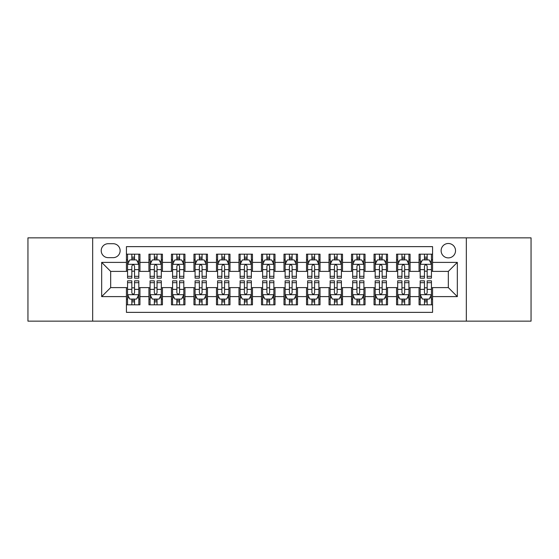 <?xml version="1.0" encoding="UTF-8"?>
<svg xmlns="http://www.w3.org/2000/svg" width="559" height="559" viewBox="0 0 559 559"><rect width="100%" height="100%" fill="white"/><g stroke="black" fill="none" stroke-linecap="round" stroke-linejoin="round"><path stroke-width="0.84" d="M448.325 243.486A7.204 7.204 0 0 0 441.121 250.691A7.204 7.204 0 0 0 448.325 257.888A7.204 7.204 0 0 0 455.529 250.691A7.204 7.204 0 0 0 448.325 243.486M466.332 321.146L531.05 321.146L531.05 237.854L466.332 237.854L466.332 321.146L92.668 321.146L92.668 237.854L27.95 237.854L27.95 321.146L92.668 321.146M432.568 254.177L419.061 254.177L419.061 262.395L410.061 262.395L410.061 271.394L419.061 271.394L419.061 262.395M410.061 262.395L410.061 254.177L396.555 254.177L396.555 262.395L387.548 262.395L387.548 271.394L396.555 271.394L396.555 262.395M387.548 262.395L387.548 254.177L374.041 254.177L374.041 262.395L365.041 262.395L365.041 271.394L374.041 271.394L374.041 262.395M365.041 262.395L365.041 254.177L351.534 254.177L351.534 262.395L342.527 262.395L342.527 271.394L351.534 271.394L351.534 262.395M342.527 262.395L342.527 254.177L329.02 254.177L329.02 262.395L320.021 262.395L320.021 271.394L329.02 271.394L329.02 262.395M320.021 262.395L320.021 254.177L306.514 254.177L306.514 262.395L297.507 262.395L297.507 271.394L306.514 271.394L306.514 262.395M297.507 262.395L297.507 254.177L284 254.177L284 262.395L275 262.395L275 271.394L284 271.394L284 262.395M275 262.395L275 254.177L261.493 254.177L261.493 262.395L252.486 262.395L252.486 271.394L261.493 271.394L261.493 262.395M252.486 262.395L252.486 254.177L238.979 254.177L238.979 262.395L229.98 262.395L229.98 271.394L238.979 271.394L238.979 262.395M229.98 262.395L229.98 254.177L216.473 254.177L216.473 262.395L207.466 262.395L207.466 271.394L216.473 271.394L216.473 262.395M207.466 262.395L207.466 254.177L193.959 254.177L193.959 262.395L184.959 262.395L184.959 271.394L193.959 271.394L193.959 262.395M184.959 262.395L184.959 254.177L171.452 254.177L171.452 262.395L162.445 262.395L162.445 271.394L171.452 271.394L171.452 262.395M162.445 262.395L162.445 254.177L148.939 254.177L148.939 271.394L139.939 271.394L139.939 254.177L126.432 254.177M126.432 304.823L139.939 304.823L139.939 287.606L148.939 287.606L148.939 304.823L162.445 304.823L162.445 287.606L171.452 287.606L171.452 296.605L162.445 296.605M171.452 296.605L171.452 304.823L184.959 304.823L184.959 287.606L193.959 287.606L193.959 296.605L184.959 296.605M193.959 296.605L193.959 304.823L207.466 304.823L207.466 287.606L216.473 287.606L216.473 296.605L207.466 296.605M216.473 296.605L216.473 304.823L229.98 304.823L229.98 287.606L238.979 287.606L238.979 296.605L229.98 296.605M238.979 296.605L238.979 304.823L252.486 304.823L252.486 287.606L261.493 287.606L261.493 296.605L252.486 296.605M261.493 296.605L261.493 304.823L275 304.823L275 287.606L284 287.606L284 296.605L275 296.605M284 296.605L284 304.823L297.507 304.823L297.507 287.606L306.514 287.606L306.514 296.605L297.507 296.605M306.514 296.605L306.514 304.823L320.021 304.823L320.021 287.606L329.02 287.606L329.02 296.605L320.021 296.605M329.02 296.605L329.02 304.823L342.527 304.823L342.527 287.606L351.534 287.606L351.534 296.605L342.527 296.605M351.534 296.605L351.534 304.823L365.041 304.823L365.041 287.606L374.041 287.606L374.041 296.605L365.041 296.605M374.041 296.605L374.041 304.823L387.548 304.823L387.548 287.606L396.555 287.606L396.555 296.605L387.548 296.605M396.555 296.605L396.555 304.823L410.061 304.823L410.061 287.606L419.061 287.606L419.061 296.605L410.061 296.605M108.201 257.664L113.149 257.664A6.981 6.981 0 0 0 120.129 250.691A6.981 6.981 0 0 0 113.149 243.71L108.201 243.71A6.981 6.981 0 0 0 101.221 250.691A6.981 6.981 0 0 0 108.201 257.664M466.332 237.854L92.668 237.854M432.568 262.395L432.568 246.638L126.432 246.638L126.432 271.394L110.675 271.394L110.675 287.606L126.432 287.606L126.432 312.362L432.568 312.362L432.568 287.606L448.325 287.606L448.325 271.394L432.568 271.394L432.568 262.395L457.332 262.395L457.332 296.605L432.568 296.605M126.432 296.605L101.668 296.605L101.668 262.395L126.432 262.395M419.061 296.605L419.061 304.823L432.568 304.823M126.432 259.802L127.557 259.802M131.833 259.802L134.537 259.802M138.814 259.802L139.939 259.802M126.432 271.171L127.557 271.171M131.833 271.171L134.537 271.171M138.814 271.171L139.939 271.171M126.432 287.829L127.557 287.829M131.833 287.829L134.537 287.829M138.814 287.829L139.939 287.829M126.432 299.198L127.557 299.198M131.833 299.198L134.537 299.198M138.814 299.198L139.939 299.198M148.939 271.171L150.071 271.171M154.347 271.171L157.044 271.171M161.32 271.171L162.445 271.171M148.939 259.802L150.071 259.802M154.347 259.802L157.044 259.802M161.32 259.802L162.445 259.802M148.939 287.829L150.071 287.829M154.347 287.829L157.044 287.829M161.32 287.829L162.445 287.829M148.939 299.198L150.071 299.198M154.347 299.198L157.044 299.198M161.32 299.198L162.445 299.198M171.452 287.829L172.577 287.829M176.854 287.829L179.558 287.829M183.834 287.829L184.959 287.829M171.452 299.198L172.577 299.198M176.854 299.198L179.558 299.198M183.834 299.198L184.959 299.198M171.452 259.802L172.577 259.802M176.854 259.802L179.558 259.802M183.834 259.802L184.959 259.802M171.452 271.171L172.577 271.171M176.854 271.171L179.558 271.171M183.834 271.171L184.959 271.171M193.959 287.829L195.084 287.829M199.367 287.829L202.065 287.829M206.341 287.829L207.466 287.829M193.959 299.198L195.084 299.198M199.367 299.198L202.065 299.198M206.341 299.198L207.466 299.198M193.959 259.802L195.084 259.802M199.367 259.802L202.065 259.802M206.341 259.802L207.466 259.802M193.959 271.171L195.084 271.171M199.367 271.171L202.065 271.171M206.341 271.171L207.466 271.171M216.473 287.829L217.598 287.829M221.874 287.829L224.578 287.829M228.855 287.829L229.98 287.829M216.473 299.198L217.598 299.198M221.874 299.198L224.578 299.198M228.855 299.198L229.98 299.198M216.473 259.802L217.598 259.802M221.874 259.802L224.578 259.802M228.855 259.802L229.98 259.802M216.473 271.171L217.598 271.171M221.874 271.171L224.578 271.171M228.855 271.171L229.98 271.171M238.979 287.829L240.104 287.829M244.381 287.829L247.085 287.829M251.361 287.829L252.486 287.829M238.979 299.198L240.104 299.198M244.381 299.198L247.085 299.198M251.361 299.198L252.486 299.198M238.979 259.802L240.104 259.802M244.381 259.802L247.085 259.802M251.361 259.802L252.486 259.802M238.979 271.171L240.104 271.171M244.381 271.171L247.085 271.171M251.361 271.171L252.486 271.171M261.493 287.829L262.618 287.829M266.895 287.829L269.599 287.829M273.875 287.829L275 287.829M261.493 299.198L262.618 299.198M266.895 299.198L269.599 299.198M273.875 299.198L275 299.198M261.493 259.802L262.618 259.802M266.895 259.802L269.599 259.802M273.875 259.802L275 259.802M261.493 271.171L262.618 271.171M266.895 271.171L269.599 271.171M273.875 271.171L275 271.171M284 287.829L285.125 287.829M289.401 287.829L292.105 287.829M296.382 287.829L297.507 287.829M284 299.198L285.125 299.198M289.401 299.198L292.105 299.198M296.382 299.198L297.507 299.198M284 259.802L285.125 259.802M289.401 259.802L292.105 259.802M296.382 259.802L297.507 259.802M284 271.171L285.125 271.171M289.401 271.171L292.105 271.171M296.382 271.171L297.507 271.171M306.514 287.829L307.639 287.829M311.915 287.829L314.619 287.829M318.896 287.829L320.021 287.829M306.514 299.198L307.639 299.198M311.915 299.198L314.619 299.198M318.896 299.198L320.021 299.198M306.514 259.802L307.639 259.802M311.915 259.802L314.619 259.802M318.896 259.802L320.021 259.802M306.514 271.171L307.639 271.171M311.915 271.171L314.619 271.171M318.896 271.171L320.021 271.171M329.02 287.829L330.145 287.829M334.422 287.829L337.126 287.829M341.402 287.829L342.527 287.829M329.02 299.198L330.145 299.198M334.422 299.198L337.126 299.198M341.402 299.198L342.527 299.198M329.02 259.802L330.145 259.802M334.422 259.802L337.126 259.802M341.402 259.802L342.527 259.802M329.02 271.171L330.145 271.171M334.422 271.171L337.126 271.171M341.402 271.171L342.527 271.171M351.534 287.829L352.659 287.829M356.935 287.829L359.633 287.829M363.916 287.829L365.041 287.829M351.534 299.198L352.659 299.198M356.935 299.198L359.633 299.198M363.916 299.198L365.041 299.198M351.534 259.802L352.659 259.802M356.935 259.802L359.633 259.802M363.916 259.802L365.041 259.802M351.534 271.171L352.659 271.171M356.935 271.171L359.633 271.171M363.916 271.171L365.041 271.171M374.041 287.829L375.166 287.829M379.442 287.829L382.146 287.829M386.423 287.829L387.548 287.829M374.041 299.198L375.166 299.198M379.442 299.198L382.146 299.198M386.423 299.198L387.548 299.198M374.041 259.802L375.166 259.802M379.442 259.802L382.146 259.802M386.423 259.802L387.548 259.802M374.041 271.171L375.166 271.171M379.442 271.171L382.146 271.171M386.423 271.171L387.548 271.171M396.555 287.829L397.68 287.829M401.956 287.829L404.653 287.829M408.929 287.829L410.061 287.829M396.555 299.198L397.68 299.198M401.956 299.198L404.653 299.198M408.929 299.198L410.061 299.198M396.555 259.802L397.68 259.802M401.956 259.802L404.653 259.802M408.929 259.802L410.061 259.802M396.555 271.171L397.68 271.171M401.956 271.171L404.653 271.171M408.929 271.171L410.061 271.171M419.061 287.829L420.186 287.829M424.463 287.829L427.167 287.829M431.443 287.829L432.568 287.829M419.061 299.198L420.186 299.198M424.463 299.198L427.167 299.198M431.443 299.198L432.568 299.198M419.061 259.802L420.186 259.802M424.463 259.802L427.167 259.802M431.443 259.802L432.568 259.802M419.061 271.171L420.186 271.171M424.463 271.171L427.167 271.171M431.443 271.171L432.568 271.171M110.675 271.394L101.668 262.395M110.675 287.606L101.668 296.605M457.332 262.395L448.325 271.394M457.332 296.605L448.325 287.606M134.537 257.105L131.833 257.105M138.814 276.314L134.537 276.314L134.537 278.151L138.814 278.151L138.814 264.421L136.564 259.914L129.807 259.914L127.557 264.421L127.557 278.151L131.833 278.151L131.833 276.314L127.557 276.314M127.557 264.421L127.557 254.177M138.814 264.421L138.814 254.177M131.833 259.914L131.833 254.177M134.537 254.177L134.537 259.914M134.537 276.314L134.537 266.105C133.636 264.372 132.735 264.372 131.833 266.105L131.833 276.314M131.833 301.895L134.537 301.895M127.557 282.686L131.833 282.686L131.833 280.849L127.557 280.849L127.557 294.579L129.807 299.086L136.564 299.086L138.814 294.579L138.814 280.849L134.537 280.849L134.537 282.686L138.814 282.686M138.814 294.579L138.814 304.823M127.557 294.579L127.557 304.823M134.537 299.086L134.537 304.823M131.833 304.823L131.833 299.086M131.833 282.686L131.833 292.895C132.735 294.628 133.636 294.628 134.537 292.895L134.537 282.686M157.044 257.105L154.347 257.105M161.32 276.314L157.044 276.314L157.044 278.151L161.32 278.151L161.32 264.421L159.07 259.914L152.321 259.914L150.071 264.421L150.071 278.151L154.347 278.151L154.347 276.314L150.071 276.314M150.071 264.421L150.071 254.177M161.32 264.421L161.32 254.177M154.347 259.914L154.347 254.177M157.044 254.177L157.044 259.914M157.044 276.314L157.044 266.105C156.143 264.372 155.248 264.372 154.347 266.105L154.347 276.314M179.558 257.105L176.854 257.105M183.834 276.314L179.558 276.314L179.558 278.151L183.834 278.151L183.834 264.421L181.584 259.914L174.827 259.914L172.577 264.421L172.577 278.151L176.854 278.151L176.854 276.314L172.577 276.314M172.577 264.421L172.577 254.177M183.834 264.421L183.834 254.177M176.854 259.914L176.854 254.177M179.558 254.177L179.558 259.914M179.558 276.314L179.558 266.105C178.656 264.372 177.755 264.372 176.854 266.105L176.854 276.314M202.065 257.105L199.367 257.105M206.341 276.314L202.065 276.314L202.065 278.151L206.341 278.151L206.341 264.421L204.091 259.914L197.341 259.914L195.084 264.421L195.084 278.151L199.367 278.151L199.367 276.314L195.084 276.314M195.084 264.421L195.084 254.177M206.341 264.421L206.341 254.177M199.367 259.914L199.367 254.177M202.065 254.177L202.065 259.914M202.065 276.314L202.065 266.105C201.163 264.372 200.269 264.372 199.367 266.105L199.367 276.314M224.578 257.105L221.874 257.105M228.855 276.314L224.578 276.314L224.578 278.151L228.855 278.151L228.855 264.421L226.605 259.914L219.848 259.914L217.598 264.421L217.598 278.151L221.874 278.151L221.874 276.314L217.598 276.314M217.598 264.421L217.598 254.177M228.855 264.421L228.855 254.177M221.874 259.914L221.874 254.177M224.578 254.177L224.578 259.914M224.578 276.314L224.578 266.105C223.677 264.372 222.775 264.372 221.874 266.105L221.874 276.314M154.347 301.895L157.044 301.895M150.071 282.686L154.347 282.686L154.347 280.849L150.071 280.849L150.071 294.579L152.321 299.086L159.07 299.086L161.32 294.579L161.32 280.849L157.044 280.849L157.044 282.686L161.32 282.686M161.32 294.579L161.32 304.823M150.071 294.579L150.071 304.823M157.044 299.086L157.044 304.823M154.347 304.823L154.347 299.086M154.347 282.686L154.347 292.895C155.241 294.628 156.143 294.628 157.044 292.895L157.044 282.686M176.854 301.895L179.558 301.895M172.577 282.686L176.854 282.686L176.854 280.849L172.577 280.849L172.577 294.579L174.827 299.086L181.584 299.086L183.834 294.579L183.834 280.849L179.558 280.849L179.558 282.686L183.834 282.686M183.834 294.579L183.834 304.823M172.577 294.579L172.577 304.823M179.558 299.086L179.558 304.823M176.854 304.823L176.854 299.086M176.854 282.686L176.854 292.895C177.755 294.628 178.656 294.628 179.558 292.895L179.558 282.686M199.367 301.895L202.065 301.895M195.084 282.686L199.367 282.686L199.367 280.849L195.084 280.849L195.084 294.579L197.341 299.086L204.091 299.086L206.341 294.579L206.341 280.849L202.065 280.849L202.065 282.686L206.341 282.686M206.341 294.579L206.341 304.823M195.084 294.579L195.084 304.823M202.065 299.086L202.065 304.823M199.367 304.823L199.367 299.086M199.367 282.686L199.367 292.895C200.262 294.628 201.163 294.628 202.065 292.895L202.065 282.686M221.874 301.895L224.578 301.895M217.598 282.686L221.874 282.686L221.874 280.849L217.598 280.849L217.598 294.579L219.848 299.086L226.605 299.086L228.855 294.579L228.855 280.849L224.578 280.849L224.578 282.686L228.855 282.686M228.855 294.579L228.855 304.823M217.598 294.579L217.598 304.823M224.578 299.086L224.578 304.823M221.874 304.823L221.874 299.086M221.874 282.686L221.874 292.895C222.775 294.628 223.677 294.628 224.578 292.895L224.578 282.686M247.085 257.105L244.381 257.105M251.361 276.314L247.085 276.314L247.085 278.151L251.361 278.151L251.361 264.421L249.111 259.914L242.361 259.914L240.104 264.421L240.104 278.151L244.381 278.151L244.381 276.314L240.104 276.314M240.104 264.421L240.104 254.177M251.361 264.421L251.361 254.177M244.381 259.914L244.381 254.177M247.085 254.177L247.085 259.914M247.085 276.314L247.085 266.105C246.184 264.372 245.289 264.372 244.381 266.105L244.381 276.314M244.381 301.895L247.085 301.895M240.104 282.686L244.381 282.686L244.381 280.849L240.104 280.849L240.104 294.579L242.361 299.086L249.111 299.086L251.361 294.579L251.361 280.849L247.085 280.849L247.085 282.686L251.361 282.686M251.361 294.579L251.361 304.823M240.104 294.579L240.104 304.823M247.085 299.086L247.085 304.823M244.381 304.823L244.381 299.086M244.381 282.686L244.381 292.895C245.282 294.628 246.184 294.628 247.085 292.895L247.085 282.686M269.599 257.105L266.895 257.105M273.875 276.314L269.599 276.314L269.599 278.151L273.875 278.151L273.875 264.421L271.618 259.914L264.868 259.914L262.618 264.421L262.618 278.151L266.895 278.151L266.895 276.314L262.618 276.314M262.618 264.421L262.618 254.177M273.875 264.421L273.875 254.177M266.895 259.914L266.895 254.177M269.599 254.177L269.599 259.914M269.599 276.314L269.599 266.105C268.697 264.372 267.796 264.372 266.895 266.105L266.895 276.314M266.895 301.895L269.599 301.895M262.618 282.686L266.895 282.686L266.895 280.849L262.618 280.849L262.618 294.579L264.868 299.086L271.618 299.086L273.875 294.579L273.875 280.849L269.599 280.849L269.599 282.686L273.875 282.686M273.875 294.579L273.875 304.823M262.618 294.579L262.618 304.823M269.599 299.086L269.599 304.823M266.895 304.823L266.895 299.086M266.895 282.686L266.895 292.895C267.796 294.628 268.697 294.628 269.599 292.895L269.599 282.686M292.105 257.105L289.401 257.105M296.382 276.314L292.105 276.314L292.105 278.151L296.382 278.151L296.382 264.421L294.132 259.914L287.382 259.914L285.125 264.421L285.125 278.151L289.401 278.151L289.401 276.314L285.125 276.314M285.125 264.421L285.125 254.177M296.382 264.421L296.382 254.177M289.401 259.914L289.401 254.177M292.105 254.177L292.105 259.914M292.105 276.314L292.105 266.105C291.204 264.372 290.303 264.372 289.401 266.105L289.401 276.314M289.401 301.895L292.105 301.895M285.125 282.686L289.401 282.686L289.401 280.849L285.125 280.849L285.125 294.579L287.382 299.086L294.132 299.086L296.382 294.579L296.382 280.849L292.105 280.849L292.105 282.686L296.382 282.686M296.382 294.579L296.382 304.823M285.125 294.579L285.125 304.823M292.105 299.086L292.105 304.823M289.401 304.823L289.401 299.086M289.401 282.686L289.401 292.895C290.303 294.628 291.204 294.628 292.105 292.895L292.105 282.686M314.619 257.105L311.915 257.105M318.896 276.314L314.619 276.314L314.619 278.151L318.896 278.151L318.896 264.421L316.639 259.914L309.889 259.914L307.639 264.421L307.639 278.151L311.915 278.151L311.915 276.314L307.639 276.314M307.639 264.421L307.639 254.177M318.896 264.421L318.896 254.177M311.915 259.914L311.915 254.177M314.619 254.177L314.619 259.914M314.619 276.314L314.619 266.105C313.718 264.372 312.816 264.372 311.915 266.105L311.915 276.314M311.915 301.895L314.619 301.895M307.639 282.686L311.915 282.686L311.915 280.849L307.639 280.849L307.639 294.579L309.889 299.086L316.639 299.086L318.896 294.579L318.896 280.849L314.619 280.849L314.619 282.686L318.896 282.686M318.896 294.579L318.896 304.823M307.639 294.579L307.639 304.823M314.619 299.086L314.619 304.823M311.915 304.823L311.915 299.086M311.915 282.686L311.915 292.895C312.816 294.628 313.711 294.628 314.619 292.895L314.619 282.686M337.126 257.105L334.422 257.105M341.402 276.314L337.126 276.314L337.126 278.151L341.402 278.151L341.402 264.421L339.152 259.914L332.395 259.914L330.145 264.421L330.145 278.151L334.422 278.151L334.422 276.314L330.145 276.314M330.145 264.421L330.145 254.177M341.402 264.421L341.402 254.177M334.422 259.914L334.422 254.177M337.126 254.177L337.126 259.914M337.126 276.314L337.126 266.105C336.225 264.372 335.323 264.372 334.422 266.105L334.422 276.314M334.422 301.895L337.126 301.895M330.145 282.686L334.422 282.686L334.422 280.849L330.145 280.849L330.145 294.579L332.395 299.086L339.152 299.086L341.402 294.579L341.402 280.849L337.126 280.849L337.126 282.686L341.402 282.686M341.402 294.579L341.402 304.823M330.145 294.579L330.145 304.823M337.126 299.086L337.126 304.823M334.422 304.823L334.422 299.086M334.422 282.686L334.422 292.895C335.323 294.628 336.225 294.628 337.126 292.895L337.126 282.686M359.633 257.105L356.935 257.105M363.916 276.314L359.633 276.314L359.633 278.151L363.916 278.151L363.916 264.421L361.659 259.914L354.909 259.914L352.659 264.421L352.659 278.151L356.935 278.151L356.935 276.314L352.659 276.314M352.659 264.421L352.659 254.177M363.916 264.421L363.916 254.177M356.935 259.914L356.935 254.177M359.633 254.177L359.633 259.914M359.633 276.314L359.633 266.105C358.738 264.372 357.837 264.372 356.935 266.105L356.935 276.314M356.935 301.895L359.633 301.895M352.659 282.686L356.935 282.686L356.935 280.849L352.659 280.849L352.659 294.579L354.909 299.086L361.659 299.086L363.916 294.579L363.916 280.849L359.633 280.849L359.633 282.686L363.916 282.686M363.916 294.579L363.916 304.823M352.659 294.579L352.659 304.823M359.633 299.086L359.633 304.823M356.935 304.823L356.935 299.086M356.935 282.686L356.935 292.895C357.837 294.628 358.731 294.628 359.633 292.895L359.633 282.686M382.146 257.105L379.442 257.105M386.423 276.314L382.146 276.314L382.146 278.151L386.423 278.151L386.423 264.421L384.173 259.914L377.416 259.914L375.166 264.421L375.166 278.151L379.442 278.151L379.442 276.314L375.166 276.314M375.166 264.421L375.166 254.177M386.423 264.421L386.423 254.177M379.442 259.914L379.442 254.177M382.146 254.177L382.146 259.914M382.146 276.314L382.146 266.105C381.245 264.372 380.344 264.372 379.442 266.105L379.442 276.314M379.442 301.895L382.146 301.895M375.166 282.686L379.442 282.686L379.442 280.849L375.166 280.849L375.166 294.579L377.416 299.086L384.173 299.086L386.423 294.579L386.423 280.849L382.146 280.849L382.146 282.686L386.423 282.686M386.423 294.579L386.423 304.823M375.166 294.579L375.166 304.823M382.146 299.086L382.146 304.823M379.442 304.823L379.442 299.086M379.442 282.686L379.442 292.895C380.344 294.628 381.245 294.628 382.146 292.895L382.146 282.686M404.653 257.105L401.956 257.105M408.929 276.314L404.653 276.314L404.653 278.151L408.929 278.151L408.929 264.421L406.679 259.914L399.93 259.914L397.68 264.421L397.68 278.151L401.956 278.151L401.956 276.314L397.68 276.314M397.68 264.421L397.68 254.177M408.929 264.421L408.929 254.177M401.956 259.914L401.956 254.177M404.653 254.177L404.653 259.914M404.653 276.314L404.653 266.105C403.759 264.372 402.857 264.372 401.956 266.105L401.956 276.314M401.956 301.895L404.653 301.895M397.68 282.686L401.956 282.686L401.956 280.849L397.68 280.849L397.68 294.579L399.93 299.086L406.679 299.086L408.929 294.579L408.929 280.849L404.653 280.849L404.653 282.686L408.929 282.686M408.929 294.579L408.929 304.823M397.68 294.579L397.68 304.823M404.653 299.086L404.653 304.823M401.956 304.823L401.956 299.086M401.956 282.686L401.956 292.895C402.857 294.628 403.752 294.628 404.653 292.895L404.653 282.686M427.167 257.105L424.463 257.105M431.443 276.314L427.167 276.314L427.167 278.151L431.443 278.151L431.443 264.421L429.193 259.914L422.436 259.914L420.186 264.421L420.186 278.151L424.463 278.151L424.463 276.314L420.186 276.314M420.186 264.421L420.186 254.177M431.443 264.421L431.443 254.177M424.463 259.914L424.463 254.177M427.167 254.177L427.167 259.914M427.167 276.314L427.167 266.105C426.265 264.372 425.364 264.372 424.463 266.105L424.463 276.314M424.463 301.895L427.167 301.895M420.186 282.686L424.463 282.686L424.463 280.849L420.186 280.849L420.186 294.579L422.436 299.086L429.193 299.086L431.443 294.579L431.443 280.849L427.167 280.849L427.167 282.686L431.443 282.686M431.443 294.579L431.443 304.823M420.186 294.579L420.186 304.823M427.167 299.086L427.167 304.823M424.463 304.823L424.463 299.086M424.463 282.686L424.463 292.895C425.364 294.628 426.265 294.628 427.167 292.895L427.167 282.686M148.939 296.605L139.939 296.605M148.939 262.395L139.939 262.395M138.758 264.309L127.613 264.309M127.557 261.158L129.192 261.158M137.179 261.158L138.814 261.158M131.833 269.634L127.557 269.634M138.814 269.634L134.537 269.634M134.537 258.537L131.833 258.537M127.613 294.691L138.758 294.691M138.814 297.842L137.179 297.842M129.192 297.842L127.557 297.842M134.537 289.366L138.814 289.366M127.557 289.366L131.833 289.366M131.833 300.462L134.537 300.462M161.265 264.309L150.126 264.309M150.071 261.158L151.699 261.158M159.692 261.158L161.32 261.158M154.347 269.634L150.071 269.634M161.32 269.634L157.044 269.634M157.044 258.537L154.347 258.537M183.778 264.309L172.633 264.309M172.577 261.158L174.212 261.158M182.199 261.158L183.834 261.158M176.854 269.634L172.577 269.634M183.834 269.634L179.558 269.634M179.558 258.537L176.854 258.537M206.285 264.309L195.147 264.309M195.084 261.158L196.719 261.158M204.713 261.158L206.341 261.158M199.367 269.634L195.084 269.634M206.341 269.634L202.065 269.634M202.065 258.537L199.367 258.537M228.799 264.309L217.654 264.309M217.598 261.158L219.226 261.158M227.22 261.158L228.855 261.158M221.874 269.634L217.598 269.634M228.855 269.634L224.578 269.634M224.578 258.537L221.874 258.537M150.126 294.691L161.265 294.691M161.32 297.842L159.692 297.842M151.699 297.842L150.071 297.842M157.044 289.366L161.32 289.366M150.071 289.366L154.347 289.366M154.347 300.462L157.044 300.462M172.633 294.691L183.778 294.691M183.834 297.842L182.199 297.842M174.212 297.842L172.577 297.842M179.558 289.366L183.834 289.366M172.577 289.366L176.854 289.366M176.854 300.462L179.558 300.462M195.147 294.691L206.285 294.691M206.341 297.842L204.713 297.842M196.719 297.842L195.084 297.842M202.065 289.366L206.341 289.366M195.084 289.366L199.367 289.366M199.367 300.462L202.065 300.462M217.654 294.691L228.799 294.691M228.855 297.842L227.22 297.842M219.226 297.842L217.598 297.842M224.578 289.366L228.855 289.366M217.598 289.366L221.874 289.366M221.874 300.462L224.578 300.462M251.305 264.309L240.16 264.309M240.104 261.158L241.74 261.158M249.733 261.158L251.361 261.158M244.381 269.634L240.104 269.634M251.361 269.634L247.085 269.634M247.085 258.537L244.381 258.537M240.16 294.691L251.305 294.691M251.361 297.842L249.733 297.842M241.74 297.842L240.104 297.842M247.085 289.366L251.361 289.366M240.104 289.366L244.381 289.366M244.381 300.462L247.085 300.462M273.819 264.309L262.674 264.309M262.618 261.158L264.246 261.158M272.24 261.158L273.875 261.158M266.895 269.634L262.618 269.634M273.875 269.634L269.599 269.634M269.599 258.537L266.895 258.537M262.674 294.691L273.819 294.691M273.875 297.842L272.24 297.842M264.246 297.842L262.618 297.842M269.599 289.366L273.875 289.366M262.618 289.366L266.895 289.366M266.895 300.462L269.599 300.462M296.326 264.309L285.181 264.309M285.125 261.158L286.76 261.158M294.754 261.158L296.382 261.158M289.401 269.634L285.125 269.634M296.382 269.634L292.105 269.634M292.105 258.537L289.401 258.537M285.181 294.691L296.326 294.691M296.382 297.842L294.754 297.842M286.76 297.842L285.125 297.842M292.105 289.366L296.382 289.366M285.125 289.366L289.401 289.366M289.401 300.462L292.105 300.462M318.84 264.309L307.695 264.309M307.639 261.158L309.267 261.158M317.26 261.158L318.896 261.158M311.915 269.634L307.639 269.634M318.896 269.634L314.619 269.634M314.619 258.537L311.915 258.537M307.695 294.691L318.84 294.691M318.896 297.842L317.26 297.842M309.267 297.842L307.639 297.842M314.619 289.366L318.896 289.366M307.639 289.366L311.915 289.366M311.915 300.462L314.619 300.462M341.346 264.309L330.201 264.309M330.145 261.158L331.78 261.158M339.774 261.158L341.402 261.158M334.422 269.634L330.145 269.634M341.402 269.634L337.126 269.634M337.126 258.537L334.422 258.537M330.201 294.691L341.346 294.691M341.402 297.842L339.774 297.842M331.78 297.842L330.145 297.842M337.126 289.366L341.402 289.366M330.145 289.366L334.422 289.366M334.422 300.462L337.126 300.462M363.853 264.309L352.715 264.309M352.659 261.158L354.287 261.158M362.281 261.158L363.916 261.158M356.935 269.634L352.659 269.634M363.916 269.634L359.633 269.634M359.633 258.537L356.935 258.537M352.715 294.691L363.853 294.691M363.916 297.842L362.281 297.842M354.287 297.842L352.659 297.842M359.633 289.366L363.916 289.366M352.659 289.366L356.935 289.366M356.935 300.462L359.633 300.462M386.367 264.309L375.222 264.309M375.166 261.158L376.801 261.158M384.788 261.158L386.423 261.158M379.442 269.634L375.166 269.634M386.423 269.634L382.146 269.634M382.146 258.537L379.442 258.537M375.222 294.691L386.367 294.691M386.423 297.842L384.788 297.842M376.801 297.842L375.166 297.842M382.146 289.366L386.423 289.366M375.166 289.366L379.442 289.366M379.442 300.462L382.146 300.462M408.874 264.309L397.735 264.309M397.68 261.158L399.308 261.158M407.301 261.158L408.929 261.158M401.956 269.634L397.68 269.634M408.929 269.634L404.653 269.634M404.653 258.537L401.956 258.537M397.735 294.691L408.874 294.691M408.929 297.842L407.301 297.842M399.308 297.842L397.68 297.842M404.653 289.366L408.929 289.366M397.68 289.366L401.956 289.366M401.956 300.462L404.653 300.462M431.387 264.309L420.242 264.309M420.186 261.158L421.821 261.158M429.808 261.158L431.443 261.158M424.463 269.634L420.186 269.634M431.443 269.634L427.167 269.634M427.167 258.537L424.463 258.537M420.242 294.691L431.387 294.691M431.443 297.842L429.808 297.842M421.821 297.842L420.186 297.842M427.167 289.366L431.443 289.366M420.186 289.366L424.463 289.366M424.463 300.462L427.167 300.462"/></g></svg>
